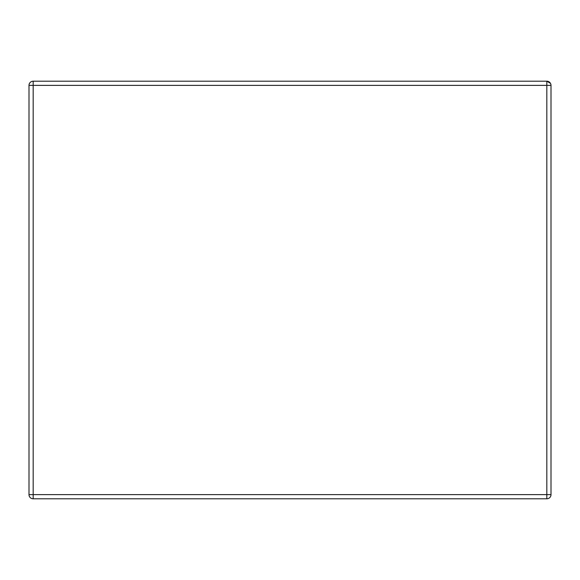 <?xml version="1.0" encoding="UTF-8"?>
<svg xmlns="http://www.w3.org/2000/svg" width="580" height="580" viewBox="0 0 580 580"><rect width="100%" height="100%" fill="white"/><g stroke="black" fill="none" stroke-linecap="round" stroke-linejoin="round"><path stroke-width="0.87" d="M546.824 498.8L33.176 498.8L33.176 85.376L546.824 85.376L546.824 494.624L29 494.624L29 85.376L33.176 85.376L33.176 81.2L546.824 81.2L546.824 85.376L551 85.376L551 494.624L546.824 494.624L546.824 498.8A4.176 4.176 0 0 0 551 494.624A4.176 4.176 0 0 1 546.824 498.8M550.478 83.353L546.824 81.2A4.176 4.176 0 0 1 551 85.376A4.176 4.176 0 0 0 546.824 81.2M33.176 81.2A4.176 4.176 0 0 0 29 85.376A4.176 4.176 0 0 1 33.176 81.2M29 494.624A4.176 4.176 0 0 0 33.176 498.8"/></g></svg>

